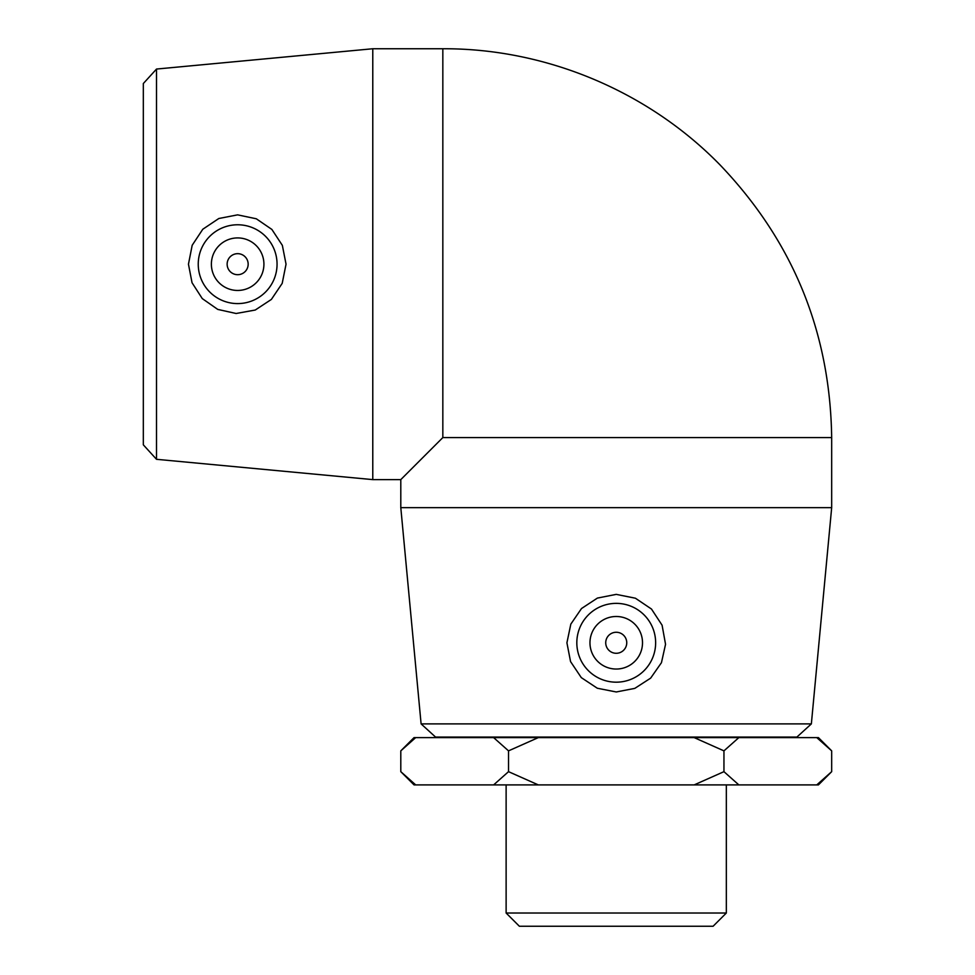 <?xml version="1.0" encoding="UTF-8"?>
<svg xmlns="http://www.w3.org/2000/svg" width="975" height="975" viewBox="0 0 975 975"><rect width="100%" height="100%" fill="white"/><g stroke="black" fill="none" stroke-linecap="round" stroke-linejoin="round"><path stroke-width="1.46" d="M738.843 784.899L723.95 771.664L723.95 750.86L738.843 737.612L816.77 737.612L831.675 750.86L831.675 771.664L816.77 784.899L538.31 784.899L508.523 771.664L493.63 784.899L415.691 784.899L400.798 771.664L400.798 750.86L415.691 737.612L493.63 737.612L508.523 750.86L508.523 771.664M723.95 771.664L694.163 784.899M508.523 750.86L538.31 737.612L694.163 737.612L723.95 750.86M493.63 784.899L538.31 784.899M400.798 771.664L414.046 784.899L415.691 784.899M816.77 784.899L818.427 784.899L831.675 771.664M415.691 737.612L414.046 737.612L400.798 750.86M831.675 750.86L818.427 737.612L816.77 737.612M538.31 737.612L493.63 737.612M738.843 737.612L694.163 737.612M156.512 69.054L143.325 83.533L143.325 444.832L156.512 459.31L156.512 69.054L372.779 48.75L372.779 479.615L400.798 479.615L442.833 437.58L831.675 437.58C830.164 332.085 792.955 241.191 720.05 164.921C648.119 91.175 545.854 48.323 442.833 48.75L442.833 437.58M286.041 264.176L282.202 283.372L271.367 299.435L255.231 310.038L236.133 313.499L217.742 309.404L202.276 298.594L192.038 282.738L188.455 264.188L192.185 245.273L202.788 229.247L218.814 218.51L237.608 214.853L256.303 218.778L271.879 229.442L282.348 245.359L286.041 264.176M421.102 723.901L435.581 737.088L796.88 737.088L811.358 723.901L421.102 723.901L400.798 507.646L831.675 507.646L831.675 437.58M616.237 594.372L635.42 598.223L651.483 609.046L662.086 625.194L665.547 644.292L661.452 662.683L650.642 678.137L634.786 688.387L616.237 691.97L597.322 688.24L581.307 677.625L570.558 661.598L566.914 642.805L570.826 624.122L581.502 608.534L597.407 598.077L616.237 594.372M506.122 913.014L519.37 926.25L713.103 926.25L726.338 913.014L506.122 913.014L506.122 784.899M616.237 632.263A10.506 10.506 0 0 0 607.133 648.022A10.506 10.506 0 0 0 625.341 648.022A10.506 10.506 0 0 0 616.237 632.263M616.237 616.492A26.276 26.276 0 0 1 638.991 655.907A26.276 26.276 0 0 1 593.482 655.907A26.276 26.276 0 0 1 616.237 616.492M616.237 682.183A39.414 39.414 0 0 1 576.822 642.769A39.414 39.414 0 0 1 616.237 603.367A39.414 39.414 0 0 1 655.639 642.769A39.414 39.414 0 0 1 616.237 682.183M248.162 264.188A10.506 10.506 0 0 1 232.391 273.28A10.506 10.506 0 0 1 232.391 255.084A10.506 10.506 0 0 1 248.162 264.188M263.92 264.188A26.276 26.276 0 0 1 224.518 286.942A26.276 26.276 0 0 1 224.518 241.434A26.276 26.276 0 0 1 263.92 264.188M198.242 264.188A39.414 39.414 0 0 1 237.644 224.774A39.414 39.414 0 0 1 277.058 264.176A39.414 39.414 0 0 1 237.656 303.591A39.414 39.414 0 0 1 198.242 264.188M156.512 459.31L372.779 479.615M811.358 723.901L831.675 507.646M726.338 913.014L726.338 784.899M400.798 507.646L400.798 479.615M372.779 48.75L442.833 48.75"/></g></svg>
